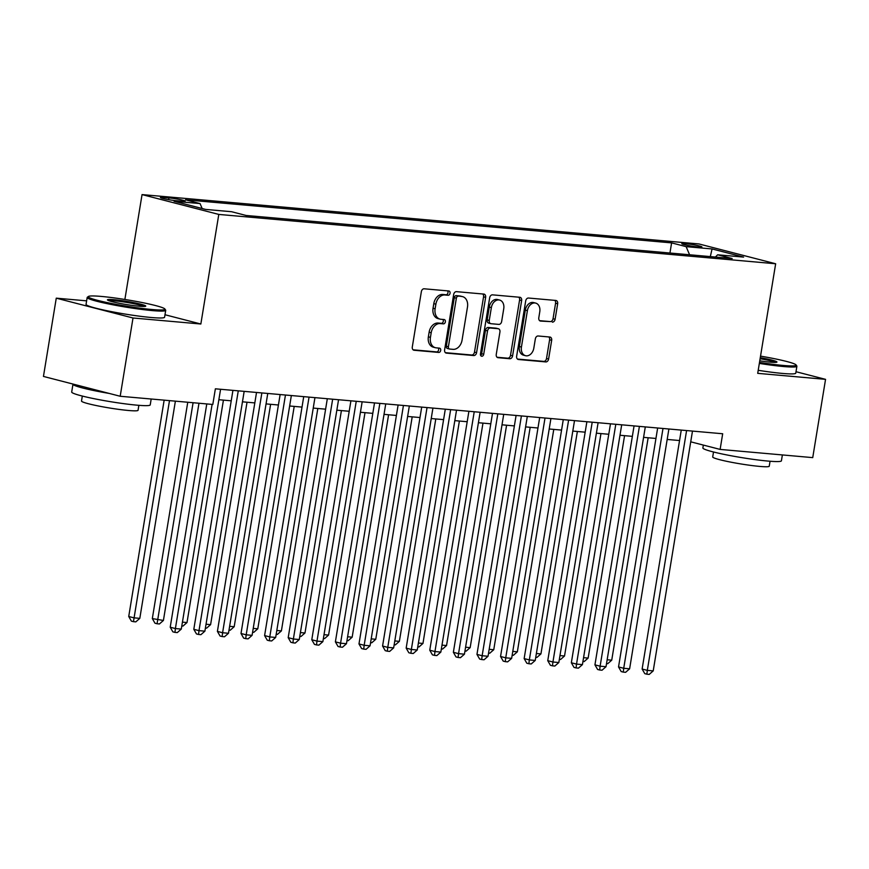 <?xml version="1.0" encoding="UTF-8"?>
<svg xmlns="http://www.w3.org/2000/svg" width="869" height="869" viewBox="0 0 869 869"><rect width="100%" height="100%" fill="white"/><g stroke="black" fill="none" stroke-linecap="round" stroke-linejoin="round"><path stroke-width="1.3" d="M450.055 293.266A2.183 1.619 104.5 0 0 448.98 291.006A2.183 1.619 104.5 0 0 448.784 290.974L424.181 288.79A3.128 2.314 104.5 0 0 421.356 291.658L412.297 346.981A3.128 2.314 104.5 0 0 413.829 350.207A3.128 2.314 104.5 0 0 414.111 350.25L438.726 352.434A2.183 1.619 104.5 0 0 440.692 350.424A2.183 1.619 104.5 0 0 439.616 348.165A2.183 1.619 104.5 0 0 439.421 348.132L436.238 347.85A9.993 7.397 104.5 0 1 435.347 347.698A9.993 7.397 104.5 0 1 430.437 337.357L431.198 332.751A9.993 7.397 104.5 0 1 440.214 323.572L443.396 323.855A2.183 1.619 104.5 0 0 445.373 321.845A2.183 1.619 104.5 0 0 444.298 319.586A2.183 1.619 104.5 0 0 444.102 319.553L440.92 319.271A9.993 7.397 104.5 0 1 440.029 319.119A9.993 7.397 104.5 0 1 435.119 308.777L435.88 304.172A9.993 7.397 104.5 0 1 444.895 294.993L448.078 295.275A2.183 1.619 104.5 0 0 450.055 293.266M440.029 319.119L437.954 318.586A9.993 7.397 104.5 0 1 433.044 308.245L433.805 303.639A9.993 7.397 104.5 0 1 442.821 294.461L446.003 294.743A2.183 1.619 104.5 0 0 447.98 292.734A2.183 1.619 104.5 0 0 447.535 290.865M413.101 349.816L436.651 351.902A2.183 1.619 104.5 0 0 438.617 349.892A2.183 1.619 104.5 0 0 438.182 348.024M435.347 347.698L433.273 347.166A9.993 7.397 104.5 0 1 428.363 336.824L429.123 332.219A9.993 7.397 104.5 0 1 438.139 323.04L441.322 323.322A2.183 1.619 104.5 0 0 443.299 321.313A2.183 1.619 104.5 0 0 442.853 319.444M685.217 243.602A10.189 0.836 9.3 0 0 681.807 243.668A10.189 0.836 9.3 0 0 687.651 245.406A10.189 0.836 9.3 0 0 698.491 247.035A10.189 0.836 9.3 0 0 701.913 246.959A10.189 0.836 9.3 0 0 696.058 245.232A10.189 0.836 9.3 0 0 685.217 243.602M552.304 322.127A3.128 2.314 104.5 0 0 555.117 319.26L557.659 303.737A3.128 2.314 104.5 0 0 556.127 300.511A3.128 2.314 104.5 0 0 555.845 300.457L528.515 298.034A3.128 2.314 104.5 0 0 525.702 300.902L516.642 356.225A3.128 2.314 104.5 0 0 518.174 359.451A3.128 2.314 104.5 0 0 518.456 359.505L545.786 361.917A3.128 2.314 104.5 0 0 548.6 359.049L551.674 340.311A3.128 2.314 104.5 0 0 550.131 337.074A3.128 2.314 104.5 0 0 549.86 337.031L538.161 335.988A3.128 2.314 104.5 0 0 535.347 338.867L533.816 348.154A8.353 6.181 104.5 0 1 525.539 355.703A8.353 6.181 104.5 0 1 521.433 347.057L527.396 310.646A8.353 6.181 104.5 0 1 535.684 303.096A8.353 6.181 104.5 0 1 539.779 311.743L538.791 317.815A3.128 2.314 104.5 0 0 540.322 321.041A3.128 2.314 104.5 0 0 540.605 321.085L550.229 321.584A3.128 2.314 104.5 0 0 553.042 318.717L555.584 303.205A3.128 2.314 104.5 0 0 554.78 300.37M757.714 373.344L825.55 379.351L812.732 457.626L720.119 449.414L722.682 433.761L215.371 388.812L212.807 404.465L120.194 396.264L133.011 317.989L200.848 324.007L218.792 214.426L775.659 263.763L757.714 373.344M485.63 297.361A3.128 2.314 104.5 0 0 484.098 294.124A3.128 2.314 104.5 0 0 483.816 294.08L456.486 291.658A3.128 2.314 104.5 0 0 453.661 294.526L444.613 349.838A3.128 2.314 104.5 0 0 446.145 353.075A3.128 2.314 104.5 0 0 446.416 353.118L473.746 355.54A3.128 2.314 104.5 0 0 476.57 352.673L485.63 297.361L483.555 296.818A3.128 2.314 104.5 0 0 482.751 293.983M492.506 294.852L519.836 297.274A3.128 2.314 104.5 0 1 520.107 297.317A3.128 2.314 104.5 0 1 521.639 300.544L512.591 355.866A3.128 2.314 104.5 0 1 509.766 358.734L498.067 357.691A3.128 2.314 104.5 0 1 497.796 357.648A3.128 2.314 104.5 0 1 496.253 354.411L499.936 331.98A3.128 2.314 104.5 0 0 498.393 328.754A3.128 2.314 104.5 0 0 498.122 328.699L490.355 328.015A3.128 2.314 104.5 0 0 487.542 330.883L483.718 354.237A2.183 1.619 104.5 0 1 481.545 356.214A2.183 1.619 104.5 0 1 480.47 353.955L489.681 297.719A3.128 2.314 104.5 0 1 492.506 294.852M176.581 200.75L181.773 201.217A9.863 0.815 9.3 0 0 185.086 201.152A9.863 0.815 9.3 0 0 179.416 199.468A9.863 0.815 9.3 0 0 168.912 197.893L163.72 197.426A9.863 0.815 9.3 0 0 160.417 197.502A9.863 0.815 9.3 0 0 166.077 199.175A9.863 0.815 9.3 0 0 176.581 200.75M218.792 214.426L142.049 194.591L698.915 243.939L775.659 263.763M669.945 253.031L671.607 242.885L185.531 199.816L200.055 203.574L202.162 208.527M671.607 242.885L686.13 246.644L712.08 248.947L743.614 257.094L717.653 254.791L732.176 258.538L246.101 215.469L231.578 211.721L205.627 209.418L174.093 201.271L200.055 203.574M86.618 300.848L56.268 298.165L133.011 317.989M56.268 298.165L43.45 376.429L120.194 396.264M825.55 379.351L796.004 371.726M124.875 299.468L142.049 194.591M690.725 441.821L720.119 449.414M218.858 399.718L231.23 400.815M242.451 401.815L254.823 402.912M266.044 403.9L278.417 404.997M289.649 405.997L302.01 407.094M313.242 408.082L325.614 409.18M336.835 410.179L349.208 411.276M360.429 412.264L372.801 413.362M384.033 414.361L396.394 415.447M407.626 416.447L419.999 417.544M431.22 418.543L443.592 419.629M454.813 420.629L467.185 421.726M478.417 422.714L490.779 423.811M502.01 424.811L514.372 425.908M525.604 426.896L537.976 427.993M549.197 428.993L561.57 430.09M572.79 431.078L585.163 432.175M596.395 433.175L608.756 434.272M619.988 435.26L632.36 436.357M643.581 437.357L655.954 438.454M667.175 439.442L679.547 440.54M717.653 254.791L715.393 257.05M689.584 254.769L686.13 246.644M712.08 248.947L710.31 256.605M200.848 324.007L164.991 314.741M445.406 352.673L471.682 355.008A3.128 2.314 104.5 0 0 474.496 352.141L483.555 296.818M458.332 296.188A2.183 1.619 104.5 0 0 456.355 298.186L448.404 346.742A2.183 1.619 104.5 0 0 449.479 349.012A2.183 1.619 104.5 0 0 449.675 349.045L453.031 349.338A9.993 7.397 104.5 0 0 462.058 340.159L467.489 306.974A9.993 7.397 104.5 0 0 462.58 296.633A9.993 7.397 104.5 0 0 461.689 296.481L456.258 295.645A2.183 1.619 104.5 0 0 454.281 297.654L456.355 298.186M447.6 348.502A2.183 1.619 104.5 0 1 447.405 348.469A2.183 1.619 104.5 0 1 446.329 346.21L454.281 297.654M462.58 296.633L460.505 296.101A9.993 7.397 104.5 0 0 459.614 295.949L461.689 296.481M456.258 295.645L459.614 295.949M497.057 357.257L507.692 358.191A3.128 2.314 104.5 0 0 510.516 355.323L519.575 300.011A3.128 2.314 104.5 0 0 518.771 297.176M496.59 328.308A3.128 2.314 104.5 0 0 496.318 328.221A3.128 2.314 104.5 0 0 496.047 328.167L488.28 327.483A3.128 2.314 104.5 0 0 485.467 330.35L481.643 353.705L483.718 354.237M480.644 355.41A2.183 1.619 104.5 0 0 481.643 353.705M503.748 308.701A8.353 6.181 104.5 0 0 499.642 300.066A8.353 6.181 104.5 0 0 491.354 307.604L489.247 320.433A3.128 2.314 104.5 0 0 490.789 323.67A3.128 2.314 104.5 0 0 491.061 323.713L498.828 324.398A3.128 2.314 104.5 0 0 501.641 321.53L503.748 308.701M499.642 300.066L497.568 299.523A8.353 6.181 104.5 0 0 489.28 307.072L491.354 307.604M488.986 323.181A3.128 2.314 104.5 0 1 488.715 323.127A3.128 2.314 104.5 0 1 487.172 319.901L489.28 307.072M539.595 320.65L550.229 321.584M535.684 303.096L533.609 302.564A8.353 6.181 104.5 0 0 525.321 310.103L527.396 310.646M525.539 355.703L523.464 355.16A8.353 6.181 104.5 0 1 519.358 346.525L525.321 310.103M517.435 359.06L543.712 361.385A3.128 2.314 104.5 0 0 546.525 358.517L549.599 339.768A3.128 2.314 104.5 0 0 548.795 336.933M164.154 400.153L128.731 616.501L133.913 617.837L139.811 618.359L175.386 401.152M169.488 400.631L133.468 621.661L131.393 621.129L128.731 616.501M139.811 618.359L135.825 621.867L133.468 621.661M206.779 403.933L170.215 627.222L175.397 628.559L212.101 404.411M181.295 629.08L177.309 632.589L174.951 632.382L175.397 628.559L181.295 629.08L220.574 389.279M174.951 632.382L172.877 631.85L170.215 627.222M101.293 296.427A38.833 3.183 9.3 0 0 88.442 296.459A38.833 3.183 9.3 0 0 109.146 302.999A38.833 3.183 9.3 0 0 151.901 309.505A38.833 3.183 9.3 0 0 164.838 308.962A38.833 3.183 9.3 0 0 141.18 302.358A38.833 3.183 9.3 0 0 101.293 296.427M164.838 308.962L165.621 310.048A39.789 3.259 -170.7 0 1 165.707 310.342A39.789 3.259 -170.7 0 1 152.368 310.602A39.789 3.259 -170.7 0 1 110.015 304.237A39.789 3.259 -170.7 0 1 87.172 297.48A39.789 3.259 -170.7 0 1 87.356 297.231L88.442 296.459M113.948 299.696A19.422 1.597 -170.7 0 1 135.325 302.955A19.422 1.597 -170.7 0 1 145.677 306.225A19.422 1.597 -170.7 0 1 139.246 306.236A19.422 1.597 -170.7 0 1 119.303 303.27A19.422 1.597 -170.7 0 1 107.474 299.968A19.422 1.597 -170.7 0 1 113.948 299.696M144.232 306.464A18.466 1.51 9.3 0 0 114.415 300.793A18.466 1.51 9.3 0 0 108.766 300.663M151.184 399.012L150.228 404.889A39.789 3.259 -170.7 0 1 136.889 405.16A39.789 3.259 -170.7 0 1 94.536 398.784A39.789 3.259 -170.7 0 1 71.692 392.028L72.974 384.196A39.789 3.259 -170.7 0 1 73.029 384.076M109.32 393.451A39.789 3.259 -170.7 0 1 72.974 384.196M138.866 405.323L138.052 410.287A28.644 2.346 -170.7 0 1 128.449 410.483A28.644 2.346 -170.7 0 1 97.958 405.899A28.644 2.346 -170.7 0 1 81.512 401.033L82.316 396.058M165.707 310.342L164.578 317.228A39.789 3.259 -170.7 0 1 151.239 317.5A39.789 3.259 -170.7 0 1 108.886 311.124A39.789 3.259 -170.7 0 1 86.053 304.367L87.172 297.48M759.506 362.395A38.833 3.183 9.3 0 0 783.088 365.436A38.833 3.183 9.3 0 0 796.026 364.893A38.833 3.183 9.3 0 0 760.527 356.127M796.026 364.893L796.808 365.979A39.789 3.259 -170.7 0 1 796.895 366.262A39.789 3.259 -170.7 0 1 783.556 366.533A39.789 3.259 -170.7 0 1 759.343 363.416M760.277 357.702A19.422 1.597 -170.7 0 1 776.864 362.156A19.422 1.597 -170.7 0 1 770.434 362.167A19.422 1.597 -170.7 0 1 759.767 360.82M775.42 362.395A18.466 1.51 9.3 0 0 760.103 358.712M782.382 454.932L781.416 460.809A39.789 3.259 -170.7 0 1 768.077 461.081A39.789 3.259 -170.7 0 1 725.724 454.715A39.789 3.259 -170.7 0 1 702.88 447.948L703.347 445.091M770.053 461.243L769.239 466.218A28.644 2.346 -170.7 0 1 759.636 466.403A28.644 2.346 -170.7 0 1 729.145 461.819A28.644 2.346 -170.7 0 1 712.699 456.953L713.514 451.989M796.895 366.262L795.765 373.149A39.789 3.259 -170.7 0 1 782.426 373.42A39.789 3.259 -170.7 0 1 758.213 370.303M187.758 402.249L152.325 618.587L163.415 620.455L198.979 403.238M193.081 402.716L157.061 623.757L154.986 623.214L152.325 618.587M163.415 620.455L159.418 623.964L157.061 623.757M182.436 622.139L187.009 622.541L223.431 400.131M187.009 622.541L183.011 626.049L181.817 625.941M206.029 624.224L210.602 624.637L247.024 402.217M210.602 624.637L206.616 628.146L205.41 628.037M229.622 626.321L234.195 626.723L270.617 404.302M234.195 626.723L230.209 630.231L229.003 630.123M232.935 390.366L193.809 629.308L199.001 630.644L238.269 390.844M204.899 631.166L200.902 634.685L198.545 634.468L199.001 630.644L204.899 631.166L244.167 391.365M198.545 634.468L196.47 633.935L193.809 629.308M256.529 392.462L217.402 631.394L222.594 632.741L261.862 392.929M228.493 633.262L224.495 636.771L222.138 636.564L222.594 632.741L228.493 633.262L267.761 393.461M222.138 636.564L220.063 636.032L217.402 631.394M280.133 394.548L241.006 633.49L246.188 634.826L285.456 395.026M252.086 635.348L248.1 638.867L245.731 638.65L246.188 634.826L252.086 635.348L291.354 395.547M245.731 638.65L243.657 638.118L241.006 633.49M303.726 396.644L264.6 635.576L269.781 636.923L309.049 397.111M275.679 637.444L271.693 640.953L269.336 640.746L269.781 636.923L275.679 637.444L314.947 397.633M269.336 640.746L267.261 640.214L264.6 635.576M253.227 628.406L257.789 628.808L294.211 406.399M257.789 628.808L253.802 632.328L252.597 632.219M327.32 398.73L288.193 637.672L293.374 639.008L332.653 399.208M299.273 639.53L295.286 643.049L292.929 642.832L293.374 639.008L299.273 639.53L338.552 399.729M292.929 642.832L290.854 642.3L288.193 637.672M276.82 630.503L281.393 630.905L317.815 408.484M281.393 630.905L277.396 634.413L276.201 634.305M350.913 400.826L311.786 639.758L316.979 641.105L356.247 401.293M322.877 641.626L318.88 645.135L316.522 644.928L316.979 641.105L322.877 641.626L362.145 401.815M316.522 644.928L314.448 644.385L311.786 639.758M300.413 632.589L304.986 632.99L341.408 410.581M304.986 632.99L300.989 636.51L299.794 636.401M374.517 402.912L335.391 641.854L340.572 643.19L379.84 403.39M346.47 643.712L342.473 647.231L340.116 647.014L340.572 643.19L346.47 643.712L385.738 403.911M340.116 647.014L338.041 646.482L335.391 641.854M324.007 634.685L328.58 635.087L365.002 412.666M328.58 635.087L324.593 638.596L323.387 638.487M398.111 405.008L358.984 643.94L364.165 645.287L403.433 405.475M370.064 645.808L366.077 649.317L363.709 649.11L364.165 645.287L370.064 645.808L409.332 405.997M363.709 649.11L361.645 648.567L358.984 643.94M347.611 636.771L352.173 637.173L388.595 414.763M352.173 637.173L348.187 640.692L346.981 640.583M421.704 407.094L382.577 646.036L387.759 647.372L427.037 407.572M393.657 647.894L389.67 651.402L387.313 651.196L387.759 647.372L393.657 647.894L432.936 408.093M387.313 651.196L385.239 650.664L382.577 646.036M371.204 638.867L375.777 639.269L412.199 416.848M375.777 639.269L371.78 642.778L370.574 642.669M445.297 409.19L406.171 648.122L411.363 649.469L450.631 409.657M417.261 649.99L413.264 653.499L410.907 653.292L411.363 649.469L417.261 649.99L456.529 410.179M410.907 653.292L408.832 652.749L406.171 648.122M394.798 640.953L399.371 641.355L435.793 418.945M399.371 641.355L395.373 644.874L394.178 644.765M468.902 411.276L429.764 650.218L434.956 651.554L474.224 411.754M440.855 652.076L436.857 655.584L434.5 655.378L434.956 651.554L440.855 652.076L480.122 412.275M434.5 655.378L432.425 654.846L429.764 650.218M418.391 643.038L422.964 643.451L459.386 421.031M422.964 643.451L418.977 646.96L417.772 646.851M492.495 413.372L453.368 652.304L458.55 653.651L497.818 413.84M464.448 654.172L460.461 657.681L458.093 657.475L458.55 653.651L464.448 654.172L503.716 414.361M458.093 657.475L456.019 656.931L453.368 652.304M441.995 645.135L446.557 645.537L482.979 423.127M446.557 645.537L442.571 649.045L441.365 648.947M516.088 415.458L476.962 654.4L482.143 655.737L521.411 415.936M488.041 656.258L484.055 659.767L481.698 659.56L482.143 655.737L488.041 656.258L527.309 416.457M481.698 659.56L479.623 659.028L476.962 654.4M465.588 647.22L470.162 647.633L506.584 425.213M470.162 647.633L466.164 651.142L464.958 651.033M539.682 417.554L500.555 656.486L505.736 657.822L545.015 418.022M511.645 658.354L507.648 661.863L505.291 661.657L505.736 657.822L511.645 658.354L550.913 418.543M505.291 661.657L503.216 661.113L500.555 656.486M489.182 649.317L493.755 649.719L530.177 427.309M493.755 649.719L489.758 653.227L488.563 653.13M563.275 419.64L524.148 658.583L529.34 659.919L568.608 420.118M535.239 660.44L531.241 663.949L528.884 663.742L529.34 659.919L535.239 660.44L574.507 420.639M528.884 663.742L526.81 663.21L524.148 658.583M512.775 651.402L517.348 651.815L553.77 429.395M517.348 651.815L513.362 655.324L512.156 655.215M586.879 421.737L547.752 660.668L552.934 662.004L592.202 422.204M558.832 662.536L554.846 666.045L552.478 665.839L552.934 662.004L558.832 662.536L598.1 422.725M552.478 665.839L550.403 665.296L547.752 660.668M536.369 653.499L540.942 653.901L577.364 431.491M540.942 653.901L536.955 657.409L535.749 657.312M610.472 423.822L571.346 662.765L576.527 664.101L615.795 424.289M582.426 664.622L578.439 668.131L576.082 667.924L576.527 664.101L582.426 664.622L621.693 424.822M576.082 667.924L574.007 667.392L571.346 662.765M559.973 655.584L564.535 655.997L600.957 433.577M564.535 655.997L560.548 659.506L559.343 659.397M634.066 425.908L594.939 664.85L600.121 666.186L639.399 426.386M606.019 666.708L602.032 670.227L599.675 670.01L600.121 666.186L606.019 666.708L645.298 426.907M599.675 670.01L597.6 669.478L594.939 664.85M583.566 657.681L588.139 658.083L624.561 435.673M588.139 658.083L584.142 661.591L582.936 661.494M657.659 428.004L618.532 666.936L623.725 668.283L662.993 428.471M629.623 668.804L625.626 672.313L623.269 672.106L623.725 668.283L629.623 668.804L668.891 429.004M623.269 672.106L621.194 671.574L618.532 666.936M607.159 659.767L611.733 660.179L648.155 437.759M611.733 660.179L607.735 663.688L606.54 663.579M681.263 430.09L642.126 669.032L647.318 670.368L686.586 430.568M653.216 670.89L649.219 674.409L646.862 674.192L647.318 670.368L653.216 670.89L692.484 431.089M646.862 674.192L644.787 673.66L642.126 669.032M163.524 198.621L163.72 197.426M168.629 199.653L168.912 197.893M442.821 294.461L444.895 294.993M433.805 303.639L435.88 304.172M433.044 308.245L435.119 308.777M441.322 323.322L443.396 323.855M438.139 323.04L440.214 323.572M429.123 332.219L431.198 332.751M428.363 336.824L430.437 337.357M436.651 351.902L438.726 352.434M413.568 350.109L414.111 350.25M446.003 294.743L448.078 295.275M474.496 352.141L476.57 352.673M471.682 355.008L473.746 355.54M445.873 352.977L446.416 353.118M446.329 346.21L448.404 346.742M519.575 300.011L521.639 300.544M510.516 355.323L512.591 355.866M507.692 358.191L509.766 358.734M497.524 357.55L498.067 357.691M496.047 328.167L498.122 328.699M488.28 327.483L490.355 328.015M485.467 330.35L487.542 330.883M487.172 319.901L489.247 320.433M540.062 320.943L540.605 321.085M519.358 346.525L521.433 347.057M549.599 339.768L551.674 340.311M546.525 358.517L548.6 359.049M543.712 361.385L545.786 361.917M517.902 359.364L518.456 359.505M555.584 303.205L557.659 303.737M553.042 318.717L555.117 319.26M447.405 348.469L449.479 349.012M496.318 328.221L498.393 328.754M488.715 323.127L490.789 323.67"/></g></svg>
